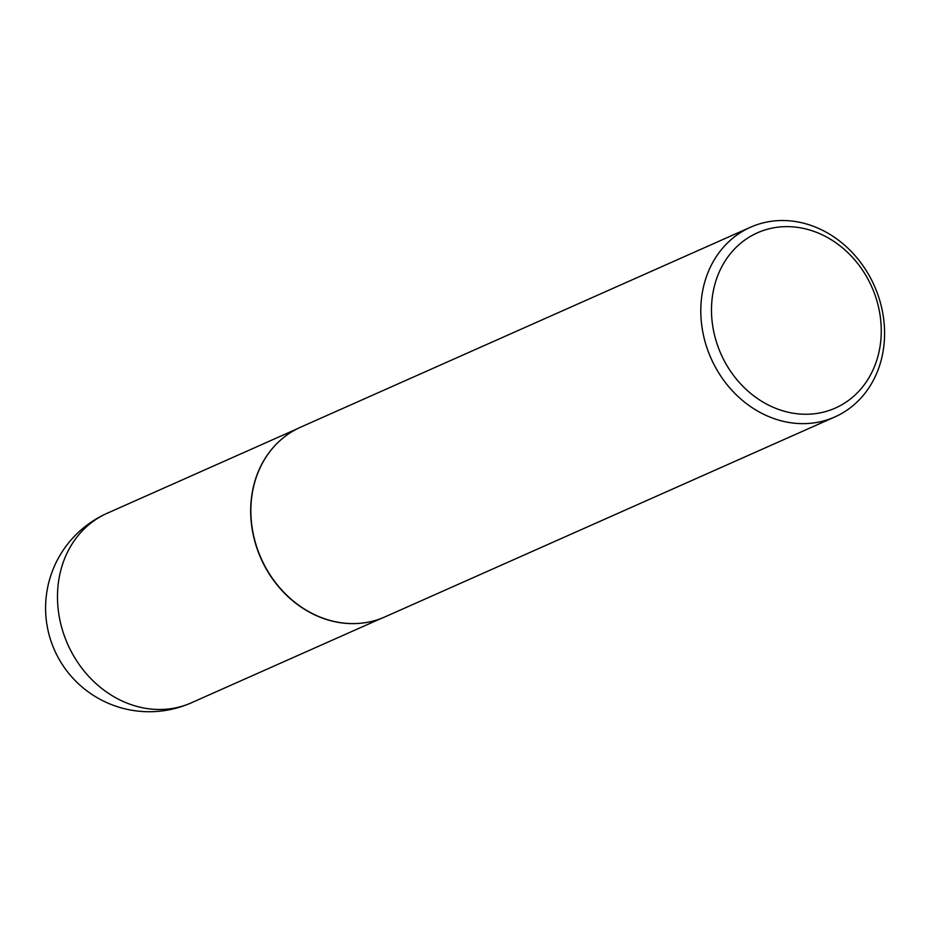 <?xml version="1.0" encoding="UTF-8"?>
<svg xmlns="http://www.w3.org/2000/svg" width="931" height="931" viewBox="0 0 931 931"><rect width="100%" height="100%" fill="white"/><g stroke="black" fill="none" stroke-linecap="round" stroke-linejoin="round"><path stroke-width="1.4" d="M834.851 416.937L384.91 616.904A103.807 89.353 -114 0 1 378.23 619.511A103.807 89.353 -114 0 1 358.656 623.409A103.807 89.353 -114 0 1 261.111 558.332A103.807 89.353 -114 0 1 278.171 442.318A103.807 89.353 -114 0 1 300.597 427.189L750.537 227.222A103.807 89.353 -114 0 1 757.217 224.615A103.807 89.353 -114 0 1 875.966 289.634A103.807 89.353 -114 0 1 834.851 416.937A103.807 89.353 -114 0 1 828.171 419.544A103.807 89.353 -114 0 1 709.422 354.536A103.807 89.353 -114 0 1 750.537 227.222M829.149 410.478A95.893 82.545 66 0 0 874.675 294.056A95.893 82.545 66 0 0 763.606 230.411A95.893 82.545 66 0 0 718.069 346.832A95.893 82.545 66 0 0 829.149 410.478M358.505 623.421A103.702 89.26 -114 0 1 358.365 623.433A103.702 89.26 -114 0 1 260.913 558.414A103.702 89.26 -114 0 1 277.962 442.528A103.702 89.26 -114 0 1 278.066 442.423M184.722 705.395A103.702 89.26 66 0 0 191.402 702.789A103.702 103.702 0 0 1 52.66 645.683A103.702 103.702 0 0 1 107.17 513.272A103.702 89.26 66 0 0 64.6 636.56A103.702 89.26 66 0 0 184.722 705.395M381.221 618.428L191.402 702.789M296.989 428.912L107.17 513.272"/></g></svg>
